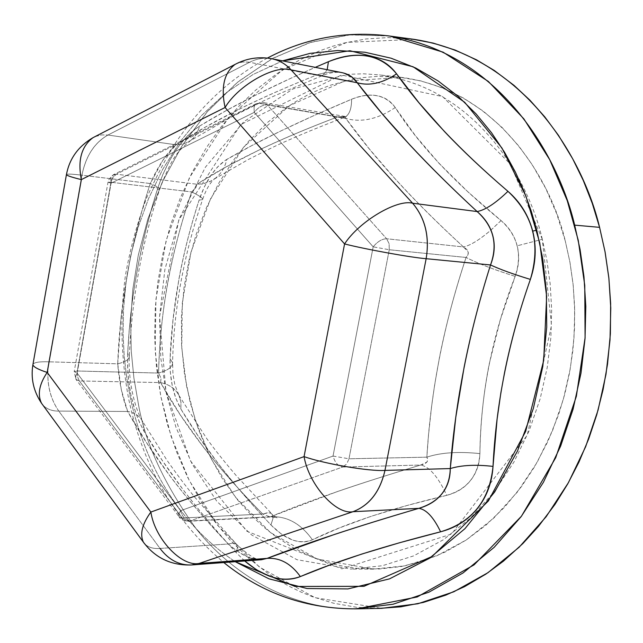 <?xml version="1.0" encoding="UTF-8"?>
<svg xmlns="http://www.w3.org/2000/svg" width="643" height="643" viewBox="0 0 643 643"><rect width="100%" height="100%" fill="white"/><g stroke="black" fill="none" stroke-linecap="round" stroke-linejoin="round"><path stroke-width="0.48" stroke-dasharray="3.21 2.41" d="M244.718 560.985L236.142 552.602C215.847 530.588 198.253 509.722 183.351 490.006L162.382 460.605L144.112 431.429C132.169 409.671 126.695 383.646 127.7 353.345L129.38 356.19C129.428 359.357 125.538 361.905 117.717 363.834C119.895 303.327 130.746 243.223 150.269 183.536C156.988 186.462 160.131 188.367 159.681 189.235L157.342 189.5L159.681 189.235C160.131 188.367 156.988 186.462 150.269 183.536C158.315 165.701 166.907 152.801 176.045 144.82L183.713 143.911L190.577 140.6L183.713 143.911L176.045 144.82C212.118 121.27 258.832 98.057 316.187 75.183L322.762 75.416L327.174 69.709L322.762 75.416L316.187 75.183C325.559 72.032 334.006 71.156 341.521 72.555L340.983 72.45C333.813 71.172 325.551 72.088 316.187 75.183L248.664 62.114L242.218 61.969L236.929 63.44L243.126 61.881L249.588 62.275L107.952 135.038L176.045 144.82L205.535 127.001L238.079 109.728C260.664 98.475 286.698 86.958 316.187 75.183L249.588 62.275L107.952 135.038L176.045 144.82L162.727 160.461L150.269 183.536L81.918 175.193L48.86 361.816L117.717 363.834L121.029 317.955L127.418 273.339C132.699 244.179 140.311 214.248 150.269 183.536L81.918 175.193L48.86 361.816L117.717 363.834L121.302 389.61L127.668 411.464L58.794 411.094L160.019 548.431L228.265 544.002C205.856 520.436 186.518 497.883 170.242 476.35L147.456 444.056L127.668 411.464L58.794 411.094C49.27 397.221 45.958 380.801 48.86 361.816C45.999 380.777 49.31 397.205 58.794 411.094L160.019 548.431L228.265 544.002L236.005 550.271L245.152 555.825L249.484 557.69L261.492 559.731C251.574 560.101 240.49 554.861 228.265 544.002L233.489 543.038L236.68 544.46L233.489 543.038L228.265 544.002C184.557 498.028 151.025 453.845 127.668 411.464C134.885 412.782 139.909 416.174 142.722 421.647L144.112 431.429L139.499 422.403L135.544 412.3L131.003 395.63L128.287 377.738L127.555 365.513L127.7 353.345L129.291 329.433L131.711 306.036L134.99 282.84L139.169 259.748L145.656 230.917L151.949 207.456L158.323 186.494L162.727 174.792L169.302 161.08L175.338 151.073C182.893 139.78 191.067 131.397 199.836 125.932L226.44 110.475L256.846 94.521L290.941 78.221L315.271 67.354M282.55 60.868L253.133 74.451L225.822 93.018L201.347 115.724L180.201 141.556L162.615 169.471L148.613 198.438L138.036 227.582L130.569 256.179L125.851 283.7L123.48 309.765L123.062 334.143L124.236 356.728L126.655 377.497L130.047 396.482C140.512 445.591 166.947 515.999 235.209 561.693C166.947 515.999 140.512 445.591 130.047 396.482L126.655 377.497L124.236 356.728L123.062 334.143L123.48 309.765L125.851 283.7L130.569 256.179L138.036 227.582L148.613 198.438L162.615 169.471L180.201 141.556L201.347 115.724L225.822 93.018L253.133 74.451L282.55 60.868M414.333 39.384L346.979 42.35L282.277 70.079L228.241 118.055L189.428 177.733L166.167 240.281L155.936 299.325L155.204 351.512L160.686 395.815L171.07 436.404L189.211 480.434L217.881 525.62L259.555 567.174L315.038 597.677L381.604 608.342M354.663 608.889C286.585 609.283 230.266 571.675 196.252 528.924C163.861 483.825 144.474 441.596 138.092 402.237L133.905 378.092L131.26 351.263L130.674 321.725L132.779 289.591L138.269 255.167L147.85 219.086L162.189 182.307L181.784 146.162L206.805 112.316L237.002 82.625L271.611 58.931L309.363 42.727L348.627 34.939L387.625 35.751M379.153 608.391L356.616 607.289L333.733 603.255L312.41 596.72L300.57 591.857L289.012 586.191L277.816 579.785L266.974 572.648L248.905 558.445L229.897 539.831L214.77 521.586L201.211 501.765L187.668 477.355L176.367 451.394L167.349 424.155L160.702 395.895L156.466 366.976L154.65 337.575L155.276 308.11L157.816 282.39L162.976 253.446L170.508 225.163L180.345 197.859L192.41 171.834L206.628 147.311L220.71 127.378L238.617 106.481L255.697 90.116L276.747 73.76L299.164 60.209L319.764 50.789L331.86 46.497L344.19 43.017L366.14 38.95L388.42 37.567L411.56 39.006M565.31 241.109L556.774 213.942L545.722 188.407L532.38 164.921L518.957 146.226L501.926 127.314L483.279 111.159L463.37 97.985L442.464 87.866L420.868 80.897L398.917 77.096L376.83 76.421L363.142 77.57L352.276 79.338L330.912 85.077L320.503 89.007L307.772 94.899L295.434 101.803L285.886 108.04L267.673 122.331L248.881 141.034L233.811 159.769L218.893 182.933L206.307 207.93L196.147 234.47L189.275 259.025L184.027 287.413L181.455 316.3L181.607 345.235L184.477 373.913L190.055 401.963L198.261 428.953L209.047 454.601L222.293 478.488L237.846 500.254L253.503 517.591L264.064 527.316L272.945 534.47L291.689 546.936L311.63 556.798L332.495 563.871L345.958 566.813L356.873 568.316L378.984 569.007L401.28 566.547L423.448 560.889L445.157 552.048L466.159 540.048L486.06 525.026L504.634 507.102L521.513 486.526L534.727 466.513L547.78 441.661L558.454 415.024L564.779 394.095L569.594 372.554L572.857 350.612L574.537 328.388L574.609 306.181L573.074 284.061L569.971 262.336L565.31 241.109L569.923 262.103L573.218 285.42L574.729 311.059L573.942 338.901L570.293 368.648L563.228 399.761L552.241 431.437L536.993 462.622L517.374 492.024L493.615 518.242L466.296 539.951L436.364 556.042L404.994 565.824L373.454 569.127L317.296 559.032L270.526 532.605L235.306 497.047L210.96 458.459L195.464 420.811L186.526 385.985L181.76 347.855L182.299 302.99L190.931 252.297L210.623 198.615L243.496 147.295L289.286 105.733L344.246 81.139L401.746 77.409C499.362 90.647 551.477 181.213 565.31 241.109M542.306 239.292L510.293 163.973L442.577 96.587L341.417 74.99L240.787 124.541L178.77 220.059L159.56 316.501L165.99 391.82L190.529 460.991L246.783 531.198L341.883 568.846L451.45 534.092L527.26 435.231L551.533 325.374L542.306 239.292L517.197 245.811C519.665 256.027 518.981 266.21 515.164 276.369L500.278 319.909L489.162 364.235C483.536 392.752 480.45 422.547 479.895 453.612C479.59 464.045 476.479 472.999 470.563 480.482C464.576 487.916 456.626 492.868 446.716 495.327L406.947 505.519L370.979 516.345L339.367 527.943L312.41 539.782C306.446 542.515 299.767 542.571 292.372 539.943L281.457 534.172L270.944 524.953C250.794 503.437 233.57 483.44 219.263 464.937L198.261 436.179L180.852 408.964L175.909 398.475L172.332 386.065L170.339 372.498L170.073 358.673L173.015 319.659L178.778 279.938C183.4 254.419 190.175 227.815 199.089 200.126L204.305 186.944L210.952 175.274L217.479 167.035L225.589 160.147L251.839 145.575L280.983 130.891L314.596 115.258L351.6 99.239C360.715 95.461 369.178 94.272 376.983 95.678C384.811 97.165 390.896 101.128 395.236 107.558L415.499 135.802L438.968 163.266L468.056 191.992L501.058 220.581C509.087 227.244 514.472 235.651 517.197 245.811L542.306 239.292L546.904 260.391L550.175 283.828L551.67 309.613L550.874 337.607L547.225 367.507L540.16 398.789L529.189 430.641L513.966 461.995L494.387 491.549L470.668 517.92L443.421 539.734L413.562 555.914L382.28 565.752L350.829 569.071L296.937 559.691L251.558 534.92L216.771 501.186L192.153 464.085L176.005 427.41L166.304 393.275L160.79 358.159L159.544 316.806L164.865 269.61L179.389 218.427L205.43 167.148L243.826 121.736L292.726 89.039L347.357 74.355L363.424 73.792L379.266 74.869C476.584 88.083 528.538 179.076 542.306 239.292M270.47 516.779L190.127 520.926L342.687 467.027L420.675 465.042C388.71 474.59 360.739 483.504 336.755 491.782L270.47 516.779L190.127 520.926L342.687 467.027L420.675 465.042L426.912 462.084L427.708 459.825L426.848 457.157L348.98 458.78L389.256 249.741L466.071 257.457C454.681 291.914 445.84 325.149 439.531 357.17L434.62 385.061L431.614 406.36L428.503 435.207L426.848 457.157L348.98 458.78L389.256 249.741L466.071 257.457L468.008 254.7L468.2 251.952L463.466 246.952L386.612 238.754L267.287 104.913L345.894 118.473L369.564 149.232L396.209 180.072C415.089 200.777 437.513 223.073 463.466 246.952L386.612 238.754L267.287 104.913L345.894 118.473L344.238 116.632L337.736 116.857L259.016 103.266L116.295 174.197L196.862 184.236L225.942 167.035L258.1 150.486C280.71 139.611 307.258 128.407 337.736 116.857L259.016 103.266L263.268 102.591L267.287 104.913L263.268 102.591L259.016 103.266L116.295 174.197L196.862 184.236L195.898 187.523L191.638 191.944L111.006 182.25L77.297 371.003L158.572 373.053C159.416 341.851 162.47 311.726 167.719 282.695C173.039 253.463 181.013 223.217 191.638 191.944L111.006 182.25L112.541 177.95L116.295 174.197L112.919 177.331L111.006 182.25L77.297 371.003L158.572 373.053L161.031 378.269L160.605 382.593L79.322 380.945L182.266 518.033L262.698 514.022C239.55 490.561 219.826 468.313 203.518 447.271L180.474 415.185L160.605 382.593L79.322 380.945L77.353 376.38L77.297 371.003L77.353 376.38L79.322 380.945L182.266 518.033L262.698 514.022L270.309 517.028L262.698 514.022C217.905 468.763 183.874 424.959 160.605 382.593L161.039 378.269L158.572 373.053C159.89 312.852 170.909 252.482 191.638 191.944L195.89 187.531L196.862 184.236C231.769 161.666 278.732 139.201 337.736 116.857L344.23 116.632L345.894 118.473C373.985 157.881 413.176 200.704 463.466 246.952C468.868 250.111 469.736 253.615 466.071 257.457C443.855 323.951 430.778 390.51 426.848 457.157C428.961 461.079 426.904 463.707 420.675 465.042C358.907 483.472 308.841 500.72 270.47 516.779C286.754 515.839 300.731 523.506 312.41 539.782C300.731 523.506 286.754 515.839 270.47 516.779M77.152 373.157L111.094 183.167L254.234 112.372L373.173 246.832L333.034 456.056L180.587 510.695L77.152 373.157L74.202 371.606L77.297 371.003L74.202 371.606L75.995 379.402L79.322 380.945L75.995 379.402L179.051 516.779L182.266 518.033L185.988 520.91L190.127 520.926L185.988 520.902L182.266 518.033L179.051 516.779C180.418 519.383 183.528 520.878 188.399 521.272L270.301 517.028C274.4 517.141 276.739 517.502 277.326 518.121L270.438 513.05L267.094 512.857L262.698 514.022L268.573 512.768L270.438 513.05L272.166 514.239L235.852 475.193C219.118 455.501 212.327 446.25 206.781 438.655L179.092 395.678C175.571 388.822 169.406 384.466 160.605 382.593C169.406 384.466 175.571 388.822 179.092 395.67L174.872 384.9L172.967 374.122L172.565 362.797C172.662 366.936 168 370.352 158.572 373.053C168 370.352 172.662 366.936 172.565 362.797C173.859 308.769 183.866 254.371 202.569 199.611C203.22 198.317 199.571 195.769 191.638 191.944C199.571 195.769 203.22 198.317 202.569 199.611C207.826 184.236 213.066 180.313 214.923 178.424L212.246 180.37L207.4 182.564L202.207 183.85L196.862 184.236L203.534 183.617L209.883 181.575L248.029 159.665C266.419 150.293 279.199 144.104 286.376 141.09C303.311 133.503 322.818 125.538 344.897 117.187L337.736 116.857L344.897 117.187L346.77 116.729L263.268 102.591L256.276 103.684L259.016 103.266L256.276 103.684L113.465 174.703L116.295 174.197L112.163 175.515L108.651 179.976L108.016 182.17L111.006 182.25L108.016 182.17L74.202 371.606L77.152 373.157L75.745 376.042L75.569 378.301L75.995 379.402L75.625 376.517L77.152 373.157L180.587 510.695L333.034 456.056L373.173 246.832L254.234 112.372C258.261 107.22 262.609 104.737 267.287 104.913C262.609 104.737 258.261 107.22 254.234 112.372L254.057 107.116L255.062 104.777L256.276 103.684L255.062 104.777L254.057 107.116L254.234 112.372L111.094 183.167L110.845 179.493L111.834 176.303L113.465 174.703L111.834 176.303L111.078 178.103L111.094 183.167L108.016 182.17L111.094 183.167L77.152 373.157M373.173 246.832C377.513 241.575 381.99 238.883 386.612 238.754L389.136 243.737L389.256 249.741L389.136 243.737L386.612 238.754C381.99 238.883 377.513 241.575 373.173 246.832L389.256 249.741L373.173 246.832M333.034 456.056L348.98 458.78L346.714 463.989L342.687 467.027L346.714 463.989L348.98 458.78L333.034 456.056C335.043 462.759 338.258 466.416 342.687 467.027C338.258 466.416 335.043 462.759 333.034 456.056M180.587 510.695C182.419 517.052 185.602 520.46 190.127 520.926C185.602 520.46 182.419 517.052 180.587 510.695L178.867 514.03L179.051 516.779L178.867 514.03L180.587 510.695M214.505 178.923C220.911 174.124 225.002 167.622 226.77 159.432C257.722 141.315 299.333 121.254 351.6 99.239C370.874 91.82 385.422 94.585 395.236 107.558C418.577 144.273 453.845 181.953 501.058 220.581C517.744 235.611 522.454 254.21 515.164 276.369C492.377 334.706 480.618 393.789 479.895 453.612C478.416 475.466 467.357 489.371 446.716 495.327L444.385 490.36C436.356 474.839 428.455 466.4 420.675 465.042C428.455 466.4 436.356 474.839 444.385 490.36L446.716 495.327L438.839 497.248C386.282 510.036 344.142 524.214 312.41 539.782C299.493 544.838 285.677 539.895 270.944 524.953L272.954 518.523L272.865 515.758L272.166 514.239L272.865 515.758L272.954 518.523L270.944 524.953C232.043 483.496 202.006 444.827 180.852 408.964L180.948 402.108L179.092 395.678L180.948 402.108L180.852 408.964C173.128 395.148 169.527 378.389 170.073 358.673L172.565 362.797L170.073 358.673C172.123 306.325 181.792 253.471 199.089 200.126L202.569 199.611L199.089 200.126C205.72 180.603 214.939 167.035 226.77 159.432C225.002 167.63 220.911 174.132 214.489 178.931M479.895 453.612C458.483 451.362 440.801 452.543 426.848 457.157C440.801 452.543 458.483 451.362 479.895 453.612M515.164 276.369C494.419 269.827 478.054 263.526 466.071 257.457C478.054 263.526 494.419 269.827 515.164 276.369M501.058 220.581L490.939 230.081C479.461 239.879 470.306 245.505 463.466 246.952C470.306 245.505 479.461 239.879 490.939 230.09L501.058 220.581M395.236 107.558C377.923 119.148 361.479 122.789 345.894 118.473C361.479 122.789 377.923 119.148 395.236 107.558M351.6 99.239C351.592 108.788 349.358 114.767 344.897 117.187C349.358 114.767 351.592 108.788 351.6 99.239M66.454 174.47C67.853 173.851 73.013 174.092 81.918 175.193C85.76 156.096 94.441 142.714 107.952 135.038C94.473 142.754 85.792 156.136 81.918 175.193C73.013 174.092 67.853 173.851 66.454 174.47M32.881 364.806C33.372 362.475 38.701 361.479 48.86 361.816C39.89 361.519 34.601 362.282 33.002 364.131M42.872 405.082C46.786 409.157 52.099 411.158 58.794 411.094C52.099 411.158 46.786 409.157 42.872 405.082M94.971 136.654L101.361 134.909L107.952 135.038L101.361 134.909L94.971 136.654M160.019 548.431C153.356 548.961 148.195 547.402 144.554 543.745C148.195 547.402 153.356 548.961 160.019 548.431C168.619 559.836 179.172 565.342 191.67 564.948M249.588 62.275C256.983 58.521 264.474 57.364 272.061 58.786C264.225 57.404 256.726 58.569 249.588 62.275M389.811 36.056L350.724 34.77L311.276 42.141L273.259 58.031L238.336 81.532L207.826 111.135L182.516 145.005L162.679 181.254L148.147 218.186L138.422 254.443L132.844 289.045L130.682 321.347L131.244 351.038L133.897 377.988L138.092 402.237C144.49 441.837 164.061 484.3 196.814 529.623C231.199 572.551 288.257 610.078 356.857 608.841M244.726 560.985L236.142 552.602L237.42 547.796L236.68 544.46L237.42 547.796L236.142 552.602C196.565 509.642 165.894 469.253 144.112 431.429L142.722 421.647C139.909 416.174 134.885 412.782 127.668 411.464C122.516 398.162 119.196 382.28 117.717 363.834C125.538 361.905 129.428 359.357 129.38 356.19L127.7 353.345C130.24 298.561 140.118 243.946 157.342 189.5C167.228 159.512 181.39 138.325 199.836 125.932L196.477 134.21L194.242 137.248L190.577 140.6L193.398 138.165L196.477 134.21L199.836 125.932C232.991 105.484 275.855 84.072 328.436 61.696M261.371 559.74C259.909 557.803 259.153 565.028 236.68 544.46L194.797 497.24C188.166 489.01 181.157 480.401 166.85 460.091L142.722 421.647C133.463 406.866 127.869 375.544 129.38 356.19C131.743 298.923 141.838 243.271 159.681 189.235C172.203 156.53 177.5 151.394 190.577 140.6L232.846 116.102C240.852 111.906 250.794 106.73 273.854 96.112L322.762 75.416C329.457 72.715 335.71 71.759 341.521 72.555L344.069 73.173M373.454 569.127L350.829 569.071M401.746 77.409L379.266 74.869M267.4 58.071C232.244 77.168 202.722 103.853 178.842 138.116C170.057 150.51 159.456 170.09 147.03 196.854C137.385 222.333 130.159 248.656 125.361 275.823C119.895 317.232 120.997 358.272 128.656 398.925C142.907 466.537 174.615 521.079 223.788 562.545"/><path stroke-width="0.96" d="M315.271 67.354L328.436 61.696C342.261 55.885 355.249 53.988 367.41 55.997C379.603 58.143 389.328 64.091 396.57 73.849L418.979 102.784L444.498 131.566C462.534 150.639 483.689 170.556 507.954 191.333C520.203 201.934 528.458 215.204 532.725 231.134C536.672 247.169 535.892 263.252 530.371 279.4C519.182 311.316 510.534 342.558 504.45 373.141L500.873 392.777L497.103 419.132L493.02 466.392C491.991 482.724 486.799 496.742 477.46 508.444C467.991 520.058 455.71 527.839 440.6 531.801L399.383 542.796L362.017 553.985L329.12 565.285L300.361 576.562C291.006 563.573 279.906 557.513 267.054 558.389L261.516 559.731L267.054 558.389L199.177 563.421L352.967 511.715L418.818 508.348C387.046 517.671 358.874 526.392 334.312 534.51L267.054 558.389L199.177 563.421L191.477 564.956C179.268 565.422 168.779 559.916 160.019 548.431M261.371 559.74L191.67 564.948L199.177 563.421L352.967 511.715C369.444 505.342 380.109 491.574 384.964 470.403L426.148 258.695L490.529 264.956C479.437 300.088 470.628 334.215 464.085 367.346L455.774 417.363L450.277 468.57L384.964 470.403C380.15 491.622 369.484 505.398 352.967 511.715L418.818 508.348C428.76 505.535 436.493 500.656 442.022 493.703C447.512 486.767 450.269 478.384 450.277 468.57L384.964 470.403L426.148 258.695L490.529 264.956C494.459 254.998 495.247 245.337 492.892 235.989C490.521 226.674 485.272 218.532 477.146 211.563L412.613 203.22L291.118 69.91L357.219 82.746L382.055 113.618L409.776 144.86C429.114 165.677 451.571 187.909 477.146 211.563L412.613 203.22L291.118 69.91L357.219 82.746C353.698 77.321 348.466 73.929 341.529 72.555L272.069 58.794C279.271 60.257 285.621 63.97 291.118 69.91C285.846 64.099 279.496 60.394 272.069 58.794C259.033 56.383 246.695 58.256 235.049 64.413L92.962 137.69C78.229 146.395 69.38 158.749 66.406 174.751L33.002 364.131M32.881 364.806C30.679 378.43 33.549 391.233 41.498 403.209C37.318 394.537 39.215 384.281 47.188 372.434C38.459 369.604 33.693 367.057 32.881 364.806C33.693 367.057 38.459 369.604 47.188 372.434C39.215 384.281 37.318 394.537 41.498 403.209L143.317 542.057C139.7 534.02 142.207 524.013 150.864 512.061L304.067 456.61L344.568 243.938L225.082 107.494L81.348 179.606L47.188 372.434L150.864 512.061L47.188 372.434L81.348 179.606L225.082 107.494L344.568 243.938L304.067 456.61L150.864 512.061C142.207 524.013 139.7 534.02 143.317 542.057L144.554 543.745L143.317 542.057C155.276 558.052 171.392 565.679 191.67 564.948M532.725 231.134L536.752 230.09L531.295 211.29L524.262 191.903L515.429 172.155L504.586 152.327L491.557 132.796L476.182 114.02L458.387 96.546L438.172 80.986L415.667 67.997L391.129 58.216L364.959 52.236L337.696 50.532L309.99 53.385L282.55 60.868L349.929 50.741L413.079 66.759L464.64 102.237L501.934 148.019L526.006 196.34L539.758 242.893L546.646 296.447L543.689 360.482L525.644 431.461L488.383 500.945L432.192 556.42L363.946 586.328L294.92 586.448L235.209 561.693L268.959 578.821L307.041 588.522L347.935 588.916L389.521 578.869L429.323 558.373L464.977 528.642L494.7 491.919L517.527 450.952L533.36 408.434L542.772 366.631L546.727 327.166L546.349 291.022L542.708 258.639L536.752 230.09L532.725 231.134M244.726 560.985C264.482 577.663 283.024 582.855 300.361 576.562C336.024 561.371 382.77 546.454 440.6 531.801C433.583 517.245 426.317 509.433 418.818 508.348C439.177 502.03 449.666 488.776 450.277 468.57C455.373 401.417 468.787 333.548 490.529 264.956C500.19 269.449 513.468 274.256 530.371 279.4C508.396 341.939 495.946 404.27 493.02 466.392C475.651 464.415 461.401 465.146 450.277 468.57C461.401 465.146 475.651 464.415 493.02 466.392C489.604 500.559 472.139 522.365 440.6 531.801C433.583 517.245 426.317 509.433 418.818 508.348C356.881 526.529 306.293 543.214 267.054 558.389C279.906 557.513 291.006 563.573 300.361 576.562C290.757 580.404 280.244 580.195 268.822 575.935L256.613 569.851L244.718 560.985M223.788 562.545C262.561 593.73 306.912 609.162 356.857 608.841L381.604 608.342L417.854 603.761L453.789 591.793L487.981 572.688L519.11 547.249L546.132 516.747L568.396 482.7L585.66 446.684L598.054 410.154L605.987 374.306L610.006 340.043L610.77 307.965L608.905 278.427L604.999 251.55L599.581 227.341C583.289 158.548 524.182 56.64 414.333 39.384L389.811 36.056C499.434 53.289 558.429 155.847 574.665 225.13L580.074 249.508L583.957 276.57L585.805 306.325L585.026 338.636L580.991 373.149L573.058 409.253L560.656 446.057L543.391 482.33L521.143 516.618L494.145 547.338L463.056 572.953L428.913 592.187L393.034 604.235L354.663 608.889M411.56 39.006L433.133 43.073L455.123 50.05L476.543 59.847L494.282 70.465L514.006 85.358L529.953 100.228L544.798 116.905L558.47 135.343L572.68 158.789L583.289 180.49L592.275 203.373L599.581 227.341L574.665 225.13L599.581 227.341L605.119 252.16L608.817 277.591L610.649 303.488L610.384 333.838L607.531 364.147L603.07 389.674L596.768 414.687L588.723 438.839L578.989 462.004L567.689 483.962L554.925 504.506L538.336 526.553L522.863 543.552L503.477 561.122L485.971 574.046L464.632 586.609L445.824 595.121L423.399 602.411L400.782 606.831L379.153 608.391M387.625 35.751L389.811 36.056C346.497 30.551 305.69 37.889 267.4 58.071M81.348 179.606C72.418 177.428 67.443 175.812 66.406 174.751C67.443 175.812 72.418 177.428 81.348 179.606C77.578 160.284 81.452 146.307 92.962 137.69C81.452 146.307 77.578 160.284 81.348 179.606M41.498 403.209L42.872 405.082L41.498 403.209M225.082 107.494C220.766 87.255 224.085 72.9 235.049 64.413C224.085 72.9 220.766 87.255 225.082 107.494C238.264 85.27 274.891 64.565 291.118 69.91C274.891 64.565 238.264 85.27 225.082 107.494M150.864 512.061C154.883 538.922 181.704 567.102 199.177 563.421C181.704 567.102 154.883 538.922 150.864 512.061M304.067 456.61C308.913 484.838 336.064 515.091 352.967 511.715C336.064 515.091 308.913 484.838 304.067 456.61C324.562 463.884 369.58 471.544 384.964 470.403C369.58 471.544 324.562 463.884 304.067 456.61M344.568 243.938C359.14 221.481 396.9 199.033 412.613 203.22C425.24 218.138 429.757 236.632 426.148 258.695C429.701 236.656 425.192 218.162 412.613 203.22C396.9 199.033 359.14 221.481 344.568 243.938C365.658 249.323 411.054 257.521 426.148 258.695C411.054 257.521 365.658 249.323 344.568 243.938M356.857 608.841L417.227 596.969L474.084 564.859L521.457 516.208L555.729 457.663L576.353 396.329L585.09 337.792L584.76 285.339L578.242 240.257L567.263 200.664L549.733 159.713L523.836 118.826L488.342 81.436L443.107 52.163L389.811 36.056M344.069 73.173L351.745 76.855L357.219 82.746C387.391 122.62 427.362 165.556 477.146 211.563C485.264 210.036 495.536 203.292 507.954 191.333C495.536 203.292 485.264 210.036 477.146 211.563C493.575 226.384 498.036 244.179 490.529 264.956C500.19 269.449 513.468 274.256 530.371 279.4C540.803 244.396 533.328 215.043 507.954 191.333C460.517 150.719 423.383 111.561 396.57 73.849C382.657 83.212 369.54 86.178 357.219 82.746C369.54 86.178 382.657 83.212 396.57 73.849C380.383 54.245 357.669 50.194 328.436 61.696L327.174 69.709L328.436 61.696"/></g></svg>
